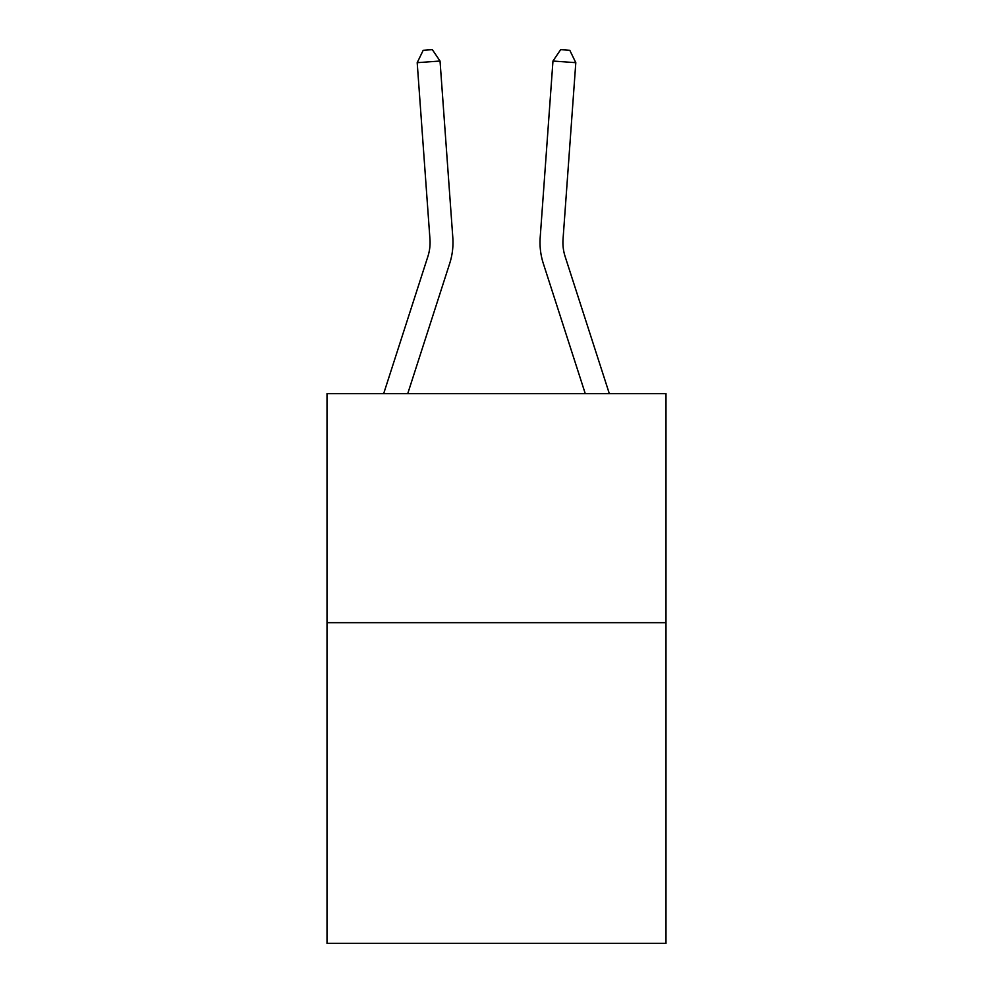 <?xml version="1.0" encoding="UTF-8"?>
<svg xmlns="http://www.w3.org/2000/svg" width="993" height="993" viewBox="0 0 993 993"><rect width="100%" height="100%" fill="white"/><g stroke="black" fill="none" stroke-linecap="round" stroke-linejoin="round"><path stroke-width="1.49" d="M665.993 622.685L665.993 943.35L327.007 943.35L327.007 393.638L665.993 393.638L665.993 622.685L327.007 622.685M383.67 393.638L427.871 256.529A45.815 45.815 -19.5 0 0 429.957 239.164L417.197 62.683L423.192 50.308L432.327 49.65L440.036 61.032L452.808 237.513A68.716 68.716 158.2 0 1 449.668 263.555L407.738 393.638M609.33 393.638L565.129 256.529A45.815 45.815 21.8 0 1 563.043 239.164L575.803 62.683L552.964 61.032L540.192 237.513A68.716 68.716 -158.2 0 0 543.332 263.555L585.262 393.638M440.036 61.032L452.808 237.513L440.036 61.032L452.808 237.513L440.036 61.032L452.808 237.513L440.036 61.032L452.808 237.513L440.036 61.032L452.808 237.513L440.036 61.032L452.808 237.513L440.036 61.032L452.808 237.513L440.036 61.032L452.808 237.513L440.036 61.032L452.808 237.513L440.036 61.032L452.808 237.513L440.036 61.032L452.808 237.513L440.036 61.032L452.808 237.513L440.036 61.032L452.808 237.513L440.036 61.032L452.808 237.513L440.036 61.032L452.808 237.513L440.036 61.032L452.808 237.513L440.036 61.032L452.808 237.513L440.036 61.032L452.808 237.513L440.036 61.032L452.808 237.513L440.036 61.032L452.808 237.513L440.036 61.032L452.808 237.513L440.036 61.032L452.808 237.513L440.036 61.032L417.197 62.683M427.871 256.529A45.815 45.815 -21.8 0 0 429.957 239.164M575.803 62.683L569.808 50.308L560.673 49.65L552.964 61.032L540.192 237.513"/></g></svg>

